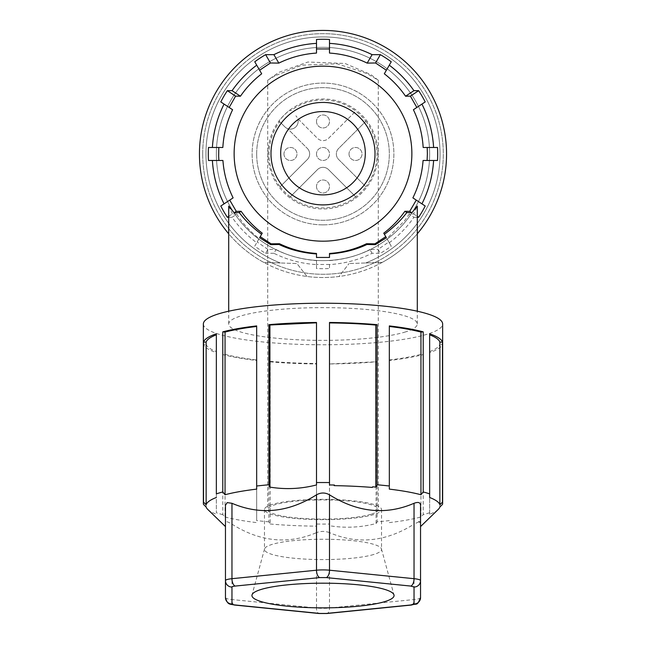 <?xml version="1.0" encoding="UTF-8"?>
<svg xmlns="http://www.w3.org/2000/svg" width="646" height="646" viewBox="0 0 646 646"><rect width="100%" height="100%" fill="white"/><g stroke="black" fill="none" stroke-linecap="round" stroke-linejoin="round"><path stroke-width="0.48" stroke-dasharray="3.23 2.42" d="M316.5 153.974A6.5 6.5 0 0 0 323 160.474A6.5 6.5 0 0 0 329.5 153.974A6.5 6.5 0 0 0 323 147.474A6.5 6.5 0 0 0 316.5 153.974A6.5 6.5 0 0 0 323 160.474A6.5 6.5 0 0 0 329.5 153.974A6.5 6.5 0 0 0 323 147.474A6.5 6.5 0 0 0 316.5 153.974M323 224.856A70.882 70.882 0 0 0 393.882 153.974A70.882 70.882 0 0 0 323 83.092A70.882 70.882 0 0 0 252.118 153.974A70.882 70.882 0 0 0 323 224.856A70.882 70.882 0 0 0 393.882 153.974A70.882 70.882 0 0 0 323 83.092A70.882 70.882 0 0 0 252.118 153.974A70.882 70.882 0 0 0 323 224.856M256.672 153.974A66.328 66.328 0 0 0 323 220.302A66.328 66.328 0 0 0 389.328 153.974A66.328 66.328 0 0 0 323 87.646A66.328 66.328 0 0 0 256.672 153.974A66.328 66.328 0 0 0 323 220.302A66.328 66.328 0 0 0 389.328 153.974A66.328 66.328 0 0 0 323 87.646A66.328 66.328 0 0 0 256.672 153.974M280.114 186.742L307.367 159.489A7.8 7.8 0 0 0 307.367 148.459A7.8 7.8 0 0 1 307.367 159.489L280.114 186.742A53.973 53.973 0 0 1 279.718 121.731L279.032 121.044A54.934 54.934 0 0 1 290.07 110.006L290.757 110.692A53.973 53.973 0 0 1 355.768 111.088L328.515 138.341A7.8 7.8 0 0 1 317.485 138.341L297.62 118.476A7.8 7.8 0 0 1 298.153 121.327A7.8 7.8 0 0 0 295.868 115.812A7.8 7.8 0 0 1 297.62 118.476L317.485 138.341A7.8 7.8 0 0 0 328.515 138.341L355.768 111.088M365.886 121.206A53.973 53.973 0 0 1 365.886 186.742L338.633 159.489A7.8 7.8 0 0 1 338.633 148.459L365.846 121.238A53.925 53.925 0 0 0 355.736 111.128M377.983 153.974A54.983 54.983 0 0 0 323 98.991A54.983 54.983 0 0 0 268.017 153.974A54.983 54.983 0 0 0 323 208.957A54.983 54.983 0 0 0 377.983 153.974M283.982 153.974A6.5 6.5 0 0 0 290.49 160.474A6.5 6.5 0 0 0 296.99 153.974A6.5 6.5 0 0 0 290.49 147.474A6.5 6.5 0 0 0 283.982 153.974A6.5 6.5 0 0 0 290.49 160.474A6.5 6.5 0 0 0 296.99 153.974A6.5 6.5 0 0 0 290.49 147.474A6.5 6.5 0 0 0 283.982 153.974M316.5 186.484A6.5 6.5 0 0 0 323 192.993A6.5 6.5 0 0 0 329.5 186.484A6.5 6.5 0 0 0 323 179.984A6.5 6.5 0 0 0 316.5 186.484A6.5 6.5 0 0 0 323 192.993A6.5 6.5 0 0 0 329.5 186.484A6.5 6.5 0 0 0 323 179.984A6.5 6.5 0 0 0 316.5 186.484M349.01 153.974A6.5 6.5 0 0 0 355.51 160.474A6.5 6.5 0 0 0 362.018 153.974A6.5 6.5 0 0 0 355.51 147.474A6.5 6.5 0 0 0 349.01 153.974A6.5 6.5 0 0 0 355.51 160.474A6.5 6.5 0 0 0 362.018 153.974A6.5 6.5 0 0 0 355.51 147.474A6.5 6.5 0 0 0 349.01 153.974M316.5 121.464A6.5 6.5 0 0 0 323 127.965A6.5 6.5 0 0 0 329.5 121.464A6.5 6.5 0 0 0 323 114.956A6.5 6.5 0 0 0 316.5 121.464A6.5 6.5 0 0 0 323 127.965A6.5 6.5 0 0 0 329.5 121.464A6.5 6.5 0 0 0 323 114.956A6.5 6.5 0 0 0 316.5 121.464M263.754 262.389A123.547 123.547 0 0 1 199.452 153.974A123.547 123.547 0 0 0 263.754 262.389L280.34 262.97A117.047 117.047 0 0 1 323 36.927A117.047 117.047 0 0 1 440.047 153.974A117.047 117.047 0 0 0 323 36.927A117.047 117.047 0 0 0 205.953 153.974A117.047 117.047 0 0 1 323 36.927A117.047 117.047 0 0 1 440.047 153.974A117.047 117.047 0 0 0 323 36.927A117.047 117.047 0 0 0 280.34 262.97A117.047 117.047 0 0 1 205.953 153.974A117.047 117.047 0 0 0 280.34 262.97L263.754 262.389M199.452 153.974A123.547 123.547 0 0 1 323 30.427A123.547 123.547 0 0 1 446.548 153.974A123.547 123.547 0 0 0 323 30.427A123.547 123.547 0 0 0 199.452 153.974A123.547 123.547 0 0 0 323 277.522A123.547 123.547 0 0 0 446.548 153.974A123.547 123.547 0 0 1 382.246 262.389A123.547 123.547 0 0 0 323 30.427A123.547 123.547 0 0 0 199.452 153.974M216.353 153.974A106.647 106.647 0 0 0 323 260.621A106.647 106.647 0 0 0 429.647 153.974A106.647 106.647 0 0 0 323 47.328A106.647 106.647 0 0 0 216.353 153.974A106.647 106.647 0 0 0 323 260.621A106.647 106.647 0 0 0 429.647 153.974A106.647 106.647 0 0 0 323 47.328A106.647 106.647 0 0 0 216.353 153.974M202.699 153.974A120.301 120.301 0 0 0 323 274.275A120.301 120.301 0 0 0 443.301 153.974A120.301 120.301 0 0 0 323 33.673A120.301 120.301 0 0 0 202.699 153.974A120.301 120.301 0 0 0 323 274.275A120.301 120.301 0 0 0 443.301 153.974A120.301 120.301 0 0 0 323 33.673A120.301 120.301 0 0 0 202.699 153.974M417.292 233.812A123.547 123.547 0 0 1 228.708 233.812M404.654 332.181A94.292 16.376 180 0 0 417.292 324.001A94.292 16.376 180 0 0 347.403 308.182A94.292 16.376 180 0 0 241.346 315.813A94.292 16.376 180 0 0 228.708 324.001A94.292 16.376 180 0 0 298.597 339.812A94.292 16.376 180 0 0 404.654 332.181M386.906 238.649L388.827 241.975L378.104 249.372L380.365 253.297A114.697 114.697 0 0 0 391.242 246.158L386.906 238.649L404.654 220.625L409.201 214.141L413.569 213.907L417.292 206.066M385.945 236.977L384.604 234.66M329.5 253.458L329.5 257.843M316.5 257.843L316.5 253.951M260.693 235.871L260.055 236.977M203.353 324.001A119.647 20.777 180 0 0 292.032 344.068A119.647 20.777 180 0 0 426.618 334.386A119.647 20.777 180 0 0 442.647 324.001M442.47 504.437L442.47 344.342L439.869 344.342L439.869 506.997M438.214 509.452A117.047 20.325 180 0 1 429.647 514.248L429.647 352.627A119.647 20.777 180 0 0 442.47 344.342M429.647 512.73A119.647 20.777 -0 0 1 426.618 513.691A119.647 20.777 -0 0 1 423.211 514.66L423.211 354.557L420.958 354.331L420.958 516.994L423.211 514.66M420.538 580.641L420.538 526.587M373.687 554.494A58.528 10.166 -0 0 1 307.851 559.234A58.528 10.166 -0 0 1 264.472 549.415A58.528 10.166 -0 0 1 264.545 548.93A58.528 10.166 -0 0 1 272.313 544.336A58.528 10.166 -0 0 1 336.808 539.539A58.528 10.166 -0 0 1 381.455 548.93A58.528 10.166 -0 0 1 381.528 549.415A58.528 10.166 -0 0 1 373.687 554.494M272.313 504.421A58.528 10.166 180 0 0 264.472 509.508A58.528 10.166 180 0 0 307.851 519.319A58.528 10.166 180 0 0 373.687 514.587A58.528 10.166 180 0 0 381.528 509.508A58.528 10.166 180 0 0 338.149 499.689A58.528 10.166 180 0 0 272.313 504.421M370.869 514.305A55.273 9.601 0 0 1 308.691 518.778A55.273 9.601 0 0 1 267.727 509.508A55.273 9.601 0 0 1 275.131 504.704A55.273 9.601 0 0 1 337.309 500.238A55.273 9.601 0 0 1 378.273 509.508A55.273 9.601 0 0 1 370.869 514.305M275.131 75.743L267.727 80.193L278.894 72.32L307.884 62.024L345.029 63.478L370.869 74.597L378.273 80.193L366.75 73.483L337.293 63.809L301.609 65.181L275.131 75.743M306.979 276.48L296.95 263.552L280.34 262.97L296.95 263.552L306.979 276.48A123.547 123.547 0 0 0 339.021 276.48L349.05 263.552L339.021 276.48A123.547 123.547 0 0 1 306.979 276.48M440.047 153.974A117.047 117.047 0 0 1 365.66 262.97L349.05 263.552L365.66 262.97A117.047 117.047 0 0 0 440.047 153.974A117.047 117.047 0 0 1 365.66 262.97A117.047 117.047 0 0 0 440.047 153.974M382.246 262.389L365.66 262.97L382.246 262.389M437.512 160.474L423.073 160.474M425.205 101.923L413.408 109.731M437.512 147.474L433.603 147.474M427.216 147.474L431.778 147.474M391.242 61.79L384.313 73.789M329.5 39.463L329.5 53.069M316.5 39.463L316.5 53.069M254.758 61.79L256.72 65.189M261.687 73.789L259.627 70.22M208.488 147.474L218.784 147.474M220.795 101.923L224.073 104.087M232.592 109.731L229.177 107.47M208.488 160.474L218.881 160.474M388.827 241.975L391.242 246.158M425.205 206.026L412.891 197.87M229.734 200.107L228.571 200.874M228.708 217.274L232.067 217.274A110.797 110.797 0 0 0 256.72 242.759L254.758 246.158A114.697 114.697 0 0 0 265.635 253.297L267.896 249.372L276.084 249.534L273.896 253.289A110.797 110.797 0 0 0 316.5 264.577L316.5 268.486A114.697 114.697 0 0 0 329.5 268.486L329.5 264.577A110.797 110.797 0 0 0 372.104 253.289L380.365 253.297M329.5 264.577L329.5 268.486M329.5 264.48L316.5 264.48L316.5 260.596L316.5 264.577M316.5 268.486L316.5 264.48M267.896 249.372L257.173 241.975L259.094 238.649L256.72 242.759M254.758 246.158L257.173 241.975M413.569 213.907L417.292 216.37M389.28 242.759A110.797 110.797 0 0 0 413.933 217.274L409.201 214.141M413.933 217.274L417.292 217.274M383.748 233.174L384.394 234.304M372.104 253.289L369.916 249.534L378.104 249.372M261.606 234.304L262.252 233.174M224.073 203.861L220.795 206.026M228.708 216.37L232.431 213.907L236.799 214.141L232.067 217.274M273.896 253.289L265.635 253.297M329.5 260.596C344.27 259.522 357.739 255.832 369.916 249.534M228.708 206.066L232.431 213.907M236.799 214.141C242.072 222.644 249.501 230.816 259.094 238.649M276.084 249.534C288.14 255.8 301.609 259.482 316.5 260.596M389.328 486.01L389.328 360.5A119.647 20.777 180 0 0 423.211 354.557M389.328 360.5L389.328 489.119M389.328 520.595A119.647 20.777 -0 0 1 377.103 521.839L377.103 361.744L329.5 363.956A119.647 20.777 180 0 0 377.103 361.744M329.5 363.956L329.5 524.051A119.647 20.777 -0 0 1 316.5 524.051L316.5 363.504L316.5 524.051M268.897 361.744L268.897 521.839L270.198 524.011L270.198 361.348L268.897 361.744A119.647 20.777 180 0 0 316.5 363.956M268.897 521.839A119.647 20.777 -0 0 1 256.672 520.595L256.672 359.959L256.672 520.595M222.789 354.557L222.789 514.66L225.042 516.994L225.042 354.331L222.789 354.557A119.647 20.777 180 0 0 256.672 360.5M222.789 514.66A119.647 20.777 -0 0 1 216.353 512.73L216.353 351.585L216.353 512.73M206.131 506.997L206.131 344.342L203.53 344.342A119.647 20.777 180 0 0 216.353 352.627M203.53 344.342L203.53 504.437M225.042 354.331A117.047 20.325 180 0 0 256.672 359.959M270.198 361.348A117.047 20.325 180 0 0 316.5 363.504M329.5 363.601L329.5 525.715C344.956 528.267 360.484 527.548 376.077 523.551L376.077 361.429M329.5 524.051L329.5 525.715M376.077 523.551L377.103 521.839M389.328 359.959A117.047 20.325 180 0 0 420.958 354.331M429.647 514.248L429.647 352.627M429.647 351.585A117.047 20.325 180 0 0 439.869 344.342M429.647 493.883L429.647 333.788M316.5 484.944L316.5 322.467M256.672 486.987L256.672 325.915M216.353 493.883L216.353 333.788M206.131 344.342A117.047 20.325 180 0 0 216.353 351.585M389.328 486.987L389.328 325.915M329.5 484.944L329.5 322.467M372.354 486.898A117.047 20.325 -0 0 1 375.802 487.189L375.802 487.084M225.042 516.994A117.047 20.325 180 0 0 256.672 522.614M270.198 524.011A117.047 20.325 180 0 0 316.5 526.159M389.328 522.614A117.047 20.325 180 0 0 420.958 516.994M207.786 509.452A117.047 20.325 180 0 0 216.353 514.248M329.5 485.033A117.047 20.325 -0 0 1 334.152 485.098L334.394 485.009M334.152 485.639L334.152 485.098M225.462 580.641L225.462 597.59A13.009 2.261 -0 0 0 231.962 599.553L231.962 524.156C227.812 521.693 225.648 521.047 225.462 522.202M329.5 532.635C325.172 531.02 320.836 531.02 316.5 532.635L316.5 608.023A13.009 2.261 -0 0 0 329.5 608.023L329.5 532.635C357.585 544.699 385.759 541.873 414.038 524.156L414.038 587.044M418.794 521.807L414.038 524.156M231.962 524.156C260.039 541.849 288.221 544.675 316.5 532.635M355.768 196.86A53.973 53.973 0 0 1 290.232 196.86L317.485 169.607A7.8 7.8 0 0 1 328.515 169.607L355.736 196.82A53.925 53.925 0 0 0 365.846 186.71L365.886 186.742M280.154 186.71A53.925 53.925 0 0 0 290.264 196.82L290.232 196.86M279.718 121.731L284.838 126.842A7.8 7.8 0 0 0 298.153 121.327A7.8 7.8 0 0 1 287.502 128.586L307.367 148.459L287.502 128.586A7.8 7.8 0 0 1 284.838 126.842L279.032 121.044M290.07 110.006L290.757 110.692M290.264 196.82L317.485 169.607A7.8 7.8 0 0 1 328.515 169.607L355.736 196.82M365.846 121.238L338.633 148.459A7.8 7.8 0 0 0 338.633 159.489L365.846 186.71M420.538 597.59A13.009 2.261 -0 0 1 414.038 599.553L329.5 608.023A6.5 3.206 84.3 0 1 326.9 613.514M234.563 605.044A6.5 3.206 95.7 0 1 231.962 599.553L316.5 608.023A6.5 3.206 95.7 0 0 319.1 613.514M411.437 605.044A6.5 3.206 84.3 0 0 414.038 599.553M417.292 324.001L417.292 311.21M264.545 548.93L252.013 594.942M264.472 509.508L264.472 549.415M267.727 80.193L267.727 509.508M228.708 324.001L228.708 311.21M381.455 548.93L393.987 594.942M381.528 509.508L381.528 549.415M378.273 80.193L378.273 509.508"/><path stroke-width="0.97" d="M427.119 160.474L437.512 160.474A114.697 114.697 0 0 0 437.512 147.474L423.162 147.474L427.216 147.474L427.369 153.974L427.119 160.474L423.073 160.474C422.104 173.613 418.705 186.08 412.891 197.87L416.266 200.107L409.709 211.355L411.865 212.784L406.802 212.558C401.344 219.963 393.874 227.214 384.394 234.304L384.604 234.66M365.313 153.223A42.313 41.675 180 0 1 323 194.89A42.313 41.675 180 0 1 280.687 153.223A42.313 41.675 180 0 1 323 111.548A42.313 41.675 180 0 1 365.313 153.223M375.019 153.675A52.019 51.228 180 0 1 323 204.903A52.019 51.228 180 0 1 270.981 153.675A52.019 51.228 180 0 1 323 102.439A52.019 51.228 180 0 1 375.019 153.675M228.708 233.812A123.547 123.547 0 0 1 323 30.427A123.547 123.547 0 0 1 417.292 233.812M411.865 153.675A88.865 87.517 180 0 1 323 241.184A88.865 87.517 180 0 1 234.135 153.675A88.865 87.517 180 0 1 323 66.158A88.865 87.517 180 0 1 411.865 153.675M218.671 156.267L218.881 160.474L208.488 160.474A114.697 114.697 0 0 1 208.488 147.474L218.784 147.474L218.671 156.267M222.927 160.474L218.881 160.474L222.927 160.474C223.871 173.524 227.263 185.983 233.109 197.87L229.734 200.107L233.109 197.87M228.708 216.37L227.352 217.274A114.697 114.697 0 0 1 220.795 206.026L229.734 200.107L236.291 211.355L241.111 211.282L239.198 212.558L234.135 212.784L236.291 211.355M366.524 243.728L374.906 243.833L375.366 244.64L366.968 244.487L366.524 243.728C354.872 249.332 342.533 252.578 329.5 253.458L329.5 257.455L316.5 257.455L316.5 253.951C302.643 252.917 290.151 249.76 279.032 244.487L270.634 244.64L271.094 243.833L260.241 236.67L262.252 233.174C254.072 226.94 247.022 219.648 241.111 211.282M271.094 243.833L279.476 243.728L279.032 244.487M316.5 253.458C303.563 252.602 291.225 249.356 279.476 243.728M406.802 212.558L404.889 211.282C398.978 219.648 391.928 226.94 383.748 233.174L385.759 236.67L374.906 243.833M404.889 211.282L409.709 211.355M417.292 311.21L417.292 206.066L411.865 212.784M375.366 244.64L386.389 237.752L385.945 236.977M366.968 244.487C355.97 249.727 343.486 252.885 329.5 253.951M329.5 257.455L316.5 257.455M260.055 236.977L259.611 237.752L270.634 244.64M239.198 212.558L241.346 215.255C246.522 221.78 253.28 228.127 261.606 234.304L260.693 235.871M442.47 502.176L439.869 504.736L439.869 342.081L442.47 342.081L442.47 502.176A119.647 20.777 -0 0 1 442.647 503.307L442.647 324.001A119.647 20.777 180 0 0 353.968 303.927A119.647 20.777 180 0 0 219.382 313.609A119.647 20.777 180 0 0 203.353 324.001L203.353 503.307A119.647 20.777 -0 0 1 203.53 502.176L203.53 342.081L206.131 342.081L206.131 504.736L203.53 502.176M203.53 342.081A119.647 20.777 180 0 1 216.353 333.788L216.353 493.883A119.647 20.777 -0 0 1 219.382 492.914A119.647 20.777 -0 0 1 222.789 491.953L222.789 331.858L225.042 332.084L225.042 494.739L222.789 491.953M225.042 494.739A117.047 20.325 180 0 1 256.672 489.119L256.672 325.915A119.647 20.777 180 0 0 222.789 331.858M256.672 486.01A119.647 20.777 -0 0 1 268.897 484.775L268.897 324.68L269.923 324.986L269.923 487.108L268.897 484.775M375.802 487.084L375.802 325.067L377.103 324.68A119.647 20.777 -0 0 0 329.5 322.467L329.5 482.562A119.647 20.777 -0 0 0 316.5 482.562L316.5 322.467A119.647 20.777 180 0 0 268.897 324.68M377.103 324.68L377.103 484.775A119.647 20.777 -0 0 1 389.328 486.01L389.328 325.915A119.647 20.777 180 0 1 423.211 331.858L423.211 491.953A119.647 20.777 -0 0 1 429.647 493.883L429.647 497.493A117.047 20.325 180 0 1 439.869 504.736M442.47 342.081A119.647 20.777 180 0 0 429.647 333.788L429.647 497.493M442.647 503.307A119.647 20.777 -0 0 1 442.47 504.437L439.869 506.997A117.047 20.325 180 0 1 438.214 509.452L420.538 526.587M410.783 586.067L326.254 577.597L319.746 577.597A6.5 3.206 -95.7 0 1 316.5 570.208L316.5 494.82C288.415 512.512 260.241 515.338 231.962 503.291L227.206 502.596L225.462 505.253L225.462 580.641A6.5 6.403 0 0 0 231.962 587.044L231.962 603.994A6.5 1.13 180 0 0 235.217 604.971L319.746 613.45L326.254 613.45L410.783 604.971L414.038 603.994L414.038 587.044L410.783 586.067A6.5 3.206 -84.3 0 0 414.038 578.687L414.038 503.291C418.188 501.74 420.352 502.386 420.538 505.253L420.538 522.202L418.794 521.807M423.211 491.953L420.958 494.739A117.047 20.325 180 0 0 389.328 489.119L389.328 486.987M377.103 484.775L376.077 487.108A117.596 20.422 180 0 0 372.58 486.809L372.354 487.439A117.047 20.325 180 0 0 334.152 485.639L334.394 485.009A117.596 20.422 180 0 0 329.5 484.944L329.5 482.562M316.5 482.562L316.5 484.944C301.044 488.925 285.516 489.652 269.923 487.108M316.5 494.82C320.828 492.413 325.164 492.413 329.5 494.82L329.5 570.208A13.009 2.261 -0 0 0 316.5 570.208L231.962 578.687A13.009 2.261 -0 0 0 227.206 579.51A13.009 2.261 -0 0 0 225.462 580.641L225.462 505.253M414.038 503.291C385.961 515.355 357.779 512.536 329.5 494.82M384.548 601.692A71.068 12.339 0 0 1 302.99 607.361A71.068 12.339 0 0 1 252.013 594.942A71.068 12.339 0 0 1 261.452 589.354A71.068 12.339 0 0 1 339.764 583.532A71.068 12.339 0 0 1 393.987 594.942A71.068 12.339 0 0 1 384.548 601.692M410.404 96.133L416.823 107.47L425.205 101.923A114.697 114.697 0 0 0 418.648 90.674L410.404 96.133L405.559 96.214L413.933 90.674L418.648 90.674M375.56 62.977L386.373 70.22L391.242 61.79A114.697 114.697 0 0 0 380.365 54.652L375.56 62.977L367.17 63.114L372.104 54.652L380.365 54.652M316.5 48.959L329.5 48.959L329.5 39.463A114.697 114.697 0 0 0 316.5 39.463L316.5 53.069C303.2 53.973 290.643 57.324 278.83 63.114L270.44 62.977L265.635 54.652A114.697 114.697 0 0 0 254.758 61.79L259.627 70.22L270.44 62.977M235.596 96.133L229.177 107.47L220.795 101.923A114.697 114.697 0 0 1 227.352 90.674L232.067 90.674L240.441 96.214L235.596 96.133L227.352 90.674M423.162 147.474C422.363 134.215 419.117 121.634 413.408 109.731L416.823 107.47M431.778 147.474L433.603 147.474A110.797 110.797 0 0 0 421.927 104.087M405.559 96.214C399.664 87.662 392.582 80.185 384.313 73.789L386.373 70.22M367.17 63.114C355.26 57.292 342.703 53.949 329.5 53.069L329.5 48.959M265.635 54.652L273.896 54.652L278.83 63.114M232.067 90.674A110.797 110.797 0 0 1 256.72 65.189L261.687 73.789C253.418 80.185 246.336 87.662 240.441 96.214M222.838 147.474L218.784 147.474L222.838 147.474C223.613 134.303 226.859 121.723 232.592 109.731L224.073 104.087A110.797 110.797 0 0 0 212.397 147.474M385.759 236.67L386.389 237.752M259.611 237.752L260.241 236.67M421.927 203.861A110.797 110.797 0 0 0 433.603 160.474M413.933 90.674A110.797 110.797 0 0 0 389.28 65.189M372.104 54.652A110.797 110.797 0 0 0 329.5 43.371M316.5 43.371A110.797 110.797 0 0 0 273.896 54.652M212.397 160.474A110.797 110.797 0 0 0 224.073 203.861L228.571 200.874M417.292 216.37L418.648 217.274A114.697 114.697 0 0 0 425.205 206.026L416.266 200.107M417.292 217.274L418.648 217.274M383.748 233.174L384.394 234.304M227.352 217.274L228.708 217.274M234.135 212.784L228.708 206.066L228.708 311.21M225.462 522.202L225.462 526.587L207.786 509.452A117.047 20.325 180 0 1 206.131 506.997L203.53 504.437A119.647 20.777 -0 0 1 203.353 503.307M439.869 342.081A117.047 20.325 180 0 0 429.647 334.83M316.5 322.822L269.923 324.986M256.672 489.119L256.672 486.987M256.672 326.464A117.047 20.325 180 0 0 225.042 332.084M216.353 334.83A117.047 20.325 180 0 0 206.131 342.081M420.958 494.739L420.958 332.084L423.211 331.858M420.958 332.084A117.047 20.325 180 0 0 389.328 326.464M375.802 325.067A117.047 20.325 180 0 0 329.5 322.919M216.353 497.493A117.047 20.325 180 0 0 206.131 504.736M372.354 487.439L372.58 486.809M414.038 603.994A6.5 6.403 0 0 0 420.538 597.59L420.538 505.253M225.462 580.641L225.462 597.59A6.5 6.403 180 0 0 231.962 603.994M410.783 604.971A6.5 3.206 84.3 0 0 411.437 605.044C417.615 603.001 416.767 606.602 420.538 597.59L420.538 580.641A13.009 2.261 -0 0 0 414.038 578.687L329.5 570.208A6.5 3.206 -84.3 0 1 326.254 577.597M420.538 580.641A6.5 6.403 0 0 1 414.038 587.044L414.038 599.553M231.962 503.291L231.962 578.687A6.5 3.206 -95.7 0 0 235.217 586.067A6.5 1.13 180 0 0 231.962 587.044M235.217 604.971A6.5 3.206 95.7 0 1 234.563 605.044C229.378 603.744 227.747 605.245 225.462 597.59M319.746 613.45A6.5 3.206 95.7 0 1 319.1 613.514L234.563 605.044M326.254 613.45A6.5 3.206 84.3 0 0 326.9 613.514L319.1 613.514M319.746 577.597L235.217 586.067M326.9 613.514L411.437 605.044"/></g></svg>
